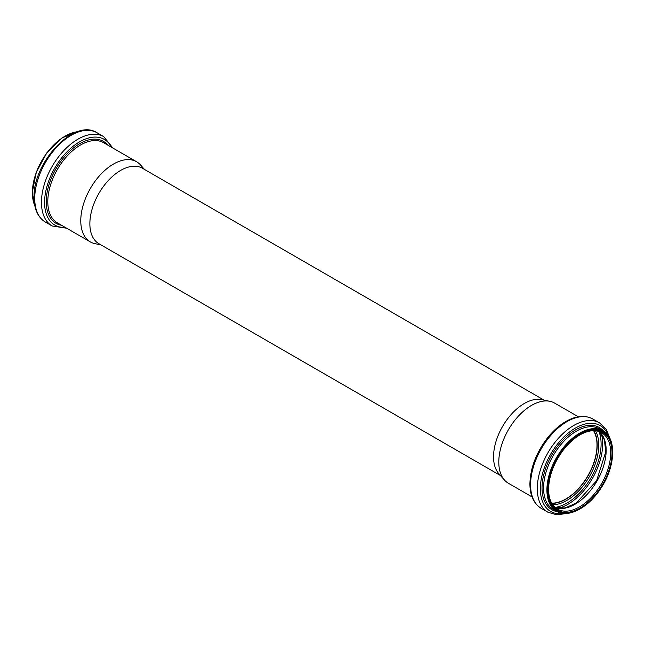 <?xml version="1.0" encoding="UTF-8"?>
<svg xmlns="http://www.w3.org/2000/svg" width="645" height="645" viewBox="0 0 645 645"><rect width="100%" height="100%" fill="white"/><g stroke="black" fill="none" stroke-linecap="round" stroke-linejoin="round"><path stroke-width="0.97" d="M100.967 244.89L95.154 243.705A46.271 26.711 -60 0 1 90.356 241.907A46.271 26.711 -60 0 1 80.77 220.719A46.271 26.711 -60 0 1 100.967 174.158A46.271 26.711 -60 0 1 136.619 161.766A46.271 26.711 -60 0 1 140.586 165.023L144.52 169.458M500.48 475.55L98.887 243.689A43.554 25.147 -60 0 1 89.865 223.75A43.554 25.147 -60 0 1 108.876 179.923A43.554 25.147 -60 0 1 142.44 168.256L544.033 400.118M532.052 496.916L508.381 483.25A46.271 26.711 -60 0 1 504.414 479.993L498.835 473.688A43.554 25.147 -60 0 1 493.546 456.813A43.554 25.147 -60 0 1 509.897 415.96A43.554 25.147 -60 0 1 541.59 399.618L549.846 401.303A46.271 26.711 -60 0 1 554.644 403.109L578.323 416.775M593.569 430.675A43.957 25.381 -60 0 1 587.901 475.736A43.957 25.381 -60 0 1 551.717 503.173M593.755 430.675A44.126 25.478 -60 0 1 587.99 475.784A44.126 25.478 -60 0 1 551.806 503.334M504.414 479.993A46.271 26.711 -60 0 1 498.795 462.07A46.271 26.711 -60 0 1 516.169 418.669A46.271 26.711 -60 0 1 549.846 401.303M32.419 192.476A45.868 26.477 -60 0 1 65.056 136.192M34.854 205.876A46.44 26.816 -60 0 1 32.419 192.952A46.44 26.816 -60 0 1 77.666 131.717M34.733 198.491A51.592 29.783 -60 0 1 57.252 146.568A51.592 29.783 -60 0 1 97.008 132.749C74.352 117.704 32.653 162.709 34.056 197.547C34.129 209.19 37.91 217.381 45.424 222.106A51.592 29.783 -60 0 1 34.733 198.491M66.677 228.233L52.14 225.984A51.592 29.783 -60 0 1 41.457 202.369A51.592 29.783 -60 0 1 63.976 150.454A51.592 29.783 -60 0 1 103.732 136.627L97.008 132.749M65.193 227.379A49.48 28.565 -60 0 1 44.578 202.449A49.48 28.565 -60 0 1 72.216 146.995A49.48 28.565 -60 0 1 111.464 147.237M61.533 225.266A47.327 27.324 -60 0 1 46.238 201.643A47.327 27.324 -60 0 1 70.232 150.728A47.327 27.324 -60 0 1 107.804 145.125M90.356 241.907L57.381 222.864A46.271 26.711 -60 0 1 47.794 201.683A46.271 26.711 -60 0 1 67.991 155.123A46.271 26.711 -60 0 1 103.651 142.722L136.619 161.766M593.795 430.675A44.126 25.478 -60 0 1 588.063 475.825A44.126 25.478 -60 0 1 551.83 503.366M595.504 430.763A45.182 26.09 -60 0 1 589.401 476.599A45.182 26.09 -60 0 1 552.757 504.801M598.955 431.489A48.222 27.84 -60 0 1 591.11 477.582A48.222 27.84 -60 0 1 555.119 507.43M601.366 433.916A49.278 28.453 -60 0 1 592.449 478.364A49.278 28.453 -60 0 1 558.417 508.308M599.197 431.57A44.126 25.478 -60 0 1 597.02 481.001A44.126 25.478 -60 0 1 555.305 507.591M601.559 432.666A44.126 25.478 -60 0 1 601.559 483.621A44.126 25.478 -60 0 1 557.433 509.099C551.685 505.64 548.726 499.028 548.564 489.273C548.903 475.954 553.813 462.876 563.311 450.041C569.18 442.494 575.517 437.02 582.33 433.634C589.917 430.046 596.327 429.723 601.559 432.666M548.29 489.652A45.053 26.01 -60 0 1 596.077 430.199A45.053 26.01 -60 0 1 596.077 493.917A45.053 26.01 -60 0 1 548.29 489.652M547.718 489.982A45.868 26.477 -60 0 1 596.367 429.465A45.868 26.477 -60 0 1 596.367 494.328A45.868 26.477 -60 0 1 547.718 489.982M546.904 489.982A46.44 26.816 -60 0 1 567.173 443.244A46.44 26.816 -60 0 1 602.962 430.804C616.822 438.003 615.572 466.529 600.906 488.241C588.522 507.752 568.189 518.507 556.522 511.243A46.44 26.816 -60 0 1 546.904 489.982M556.522 511.243L553.184 509.316A46.44 26.816 -60 0 1 543.566 488.055A46.44 26.816 -60 0 1 563.835 441.317A46.44 26.816 -60 0 1 599.624 428.877L602.962 430.804M557.328 511.678A47.456 27.396 -60 0 1 542.034 487.999A47.456 27.396 -60 0 1 566.068 436.963A47.456 27.396 -60 0 1 603.744 431.287M563.738 513.412A49.56 28.614 -60 0 1 540.365 488.749A49.56 28.614 -60 0 1 569.487 432.053A49.56 28.614 -60 0 1 608.453 435.972M567.036 513.396L556.909 514.847L547.992 512.259A51.592 29.783 -60 0 1 537.301 488.644A51.592 29.783 -60 0 1 559.82 436.729A51.592 29.783 -60 0 1 599.576 422.902L606.276 429.336L610.081 438.834M530.585 484.766A51.592 29.783 -60 0 1 553.104 432.843A51.592 29.783 -60 0 1 592.86 419.024C585.507 415.098 577.065 415.614 567.544 420.564C560.312 424.418 553.628 430.207 547.484 437.915C536.205 452.685 530.343 467.988 529.908 483.823C529.972 495.465 533.762 503.656 541.268 508.381A51.592 29.783 -60 0 1 530.585 484.766M34.919 206.174L32.25 192.71L36.16 172.521L46.948 152.68L62.057 137.869L77.964 131.62M52.14 225.984L45.424 222.106M103.732 136.627L112.948 148.092M599.157 431.561L604.357 439.737L605.768 451.814L596.593 480.751L576.122 503.165L564.956 507.978L555.281 507.567M599.576 422.902L592.86 419.024M547.992 512.259L541.268 508.381"/></g></svg>
